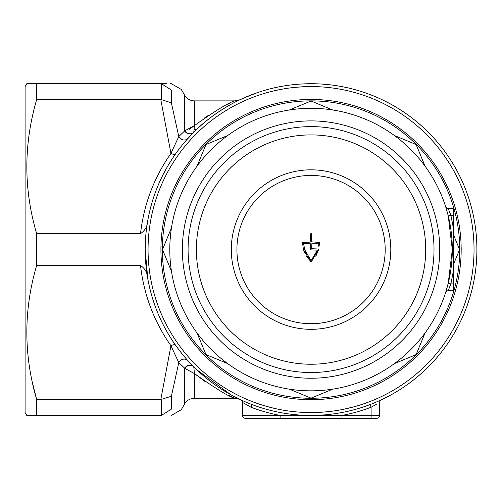 <?xml version="1.0" encoding="UTF-8"?>
<svg xmlns="http://www.w3.org/2000/svg" width="502" height="502" viewBox="0 0 502 502"><rect width="100%" height="100%" fill="white"/><g stroke="black" fill="none" stroke-linecap="round" stroke-linejoin="round"><path stroke-width="0.75" d="M311.855 83.721L311.052 83.721A165.848 165.848 0 0 0 145.197 249.569A165.848 165.848 0 0 1 311.052 83.721A165.848 165.848 0 0 1 476.9 249.569A165.848 165.848 0 0 1 311.052 415.424A165.848 165.848 0 0 1 145.197 249.569L147.795 278.792C147.488 272.906 145.059 268.476 140.51 265.495L36.659 265.495L36.659 233.643L140.51 233.643C145.047 230.694 147.469 226.264 147.795 220.353C152.2 196.144 161.468 173.981 175.612 153.844A5.717 2.441 35.3 0 1 170.944 153.405L178.781 136.531L184.937 130.702A5.717 5.327 45 0 0 193.759 132.315C212.729 112.548 238.481 100.281 239.874 99.772C238.914 100.061 212.653 112.561 193.759 132.315L194.487 125.525L189.486 129.221M186.468 140.089L193.59 132.484A5.717 5.378 44.9 0 1 184.585 130.652L184.585 95.16A11.439 11.439 0 0 0 194.487 100.877L234.961 100.877L239.799 99.804M194.487 398.262L234.961 398.262C229.621 397.132 216.13 388.918 194.487 373.613L194.487 398.262A11.439 11.439 0 0 0 184.585 403.984L184.585 368.493A5.717 5.378 135.1 0 1 193.59 366.655L187.974 360.743C185.018 357.656 180.896 352.504 175.612 345.294C161.468 325.164 152.2 302.995 147.795 278.792L147.795 278.786M311.052 399.692A150.123 150.123 0 0 1 160.929 249.569A150.123 150.123 0 0 1 311.052 99.446A150.123 150.123 0 0 1 461.175 249.569A150.123 150.123 0 0 1 311.052 399.692M27.535 415.424L36.659 415.424L26.75 415.424L25.1 412.562L25.1 86.576L26.75 83.721L160.816 83.721C174.734 83.721 174.734 83.721 160.816 83.721L161.468 83.74L171.377 90.009C184.454 89.268 184.454 89.268 171.377 90.009L171.377 102.866L178.781 136.531A5.717 5.246 42.1 0 0 187.974 138.395M27.535 83.721L36.659 83.721L36.659 99.647L161.468 99.622L171.377 102.866M205.029 381.514L194.487 373.613L193.759 366.824A5.717 5.327 -45 0 0 184.937 368.443L178.781 362.613L171.377 396.273L171.377 409.13C184.454 409.87 184.454 409.87 171.377 409.13L161.468 415.405L160.816 415.424C174.734 415.424 174.734 415.424 160.816 415.424L36.659 415.424L36.659 399.498L32.373 382.417M230.713 102.816L226.597 104.824M224.538 105.872L220.485 108.043M208.261 115.435L204.772 117.807M196.671 129.472L194.155 129.472M196.671 369.667L230.851 394.741L234.848 396.881M337.269 413.334L335.392 413.623M361.747 91.659L366.849 93.385M342.653 86.758L346.681 87.593M382.461 99.879L391.409 104.485M371.248 95.029L375.276 96.66M323.319 414.966L316.693 415.323M376.525 404.286L371.097 407.235L370.081 404.562L371.587 403.978M379.995 400.408L381.325 399.799A2.861 2.861 0 0 0 379.675 402.384L379.675 415.424A2.861 2.861 0 0 1 376.82 418.279L245.283 418.279L251 418.279L251 415.424L371.097 415.424L371.097 407.235A168.71 168.71 0 0 1 341.981 415.424L341.981 418.279M280.122 418.279L280.122 415.424A168.71 168.71 0 0 1 251 407.235L252.017 404.562L250.517 403.978M241.682 400.219L240.778 399.799A2.861 2.861 0 0 1 242.422 402.384L243.156 402.842M271.532 88.496L275.178 87.643M285.048 85.773L289.861 85.076M239.266 100.055L251.22 94.891M243.501 98.097L257.965 92.443M315.338 415.424L306.76 415.424M242.422 415.424L242.422 402.384L251 407.235L251 415.424L242.422 415.424A2.861 2.861 0 0 0 245.283 418.279M297.24 84.298L298.452 84.198M298.508 84.192L303.741 83.878M171.377 396.273L160.816 399.498L170.944 345.734L178.781 362.613A5.717 5.246 137.9 0 1 187.974 360.743M140.51 265.495C143.873 294.812 154.014 321.562 170.944 345.734A5.717 2.441 144.7 0 1 175.612 345.294M160.816 399.498L36.659 399.498C23.575 354.581 23.575 309.916 36.659 265.495M229.502 395.745L234.961 398.262L239.799 399.335M184.937 130.702L194.487 125.525C216.174 110.202 229.665 101.981 234.961 100.877M36.659 233.643C23.575 189.223 23.575 144.557 36.659 99.647M140.51 233.643C143.873 204.327 154.014 177.582 170.944 153.405L160.816 99.647M171.031 83.721L170.278 83.721M166.645 83.721L160.816 83.721M279.263 89.707L271.532 91.446M286.196 88.484L285.318 88.622M282.946 89.023L275.196 90.573M280.536 86.551L282.544 86.187M284.841 85.804L286.196 85.591M297.881 87.11L311.855 86.582M301.238 86.877L293.526 87.524M302.53 83.941L308.19 83.746M322.855 84.141L330.793 84.901M395.3 110.038L391.347 107.729M391.409 107.767L389.263 106.575M344.115 409.174L354.086 406.777M335.392 410.736L337.262 410.441M316.693 412.462L317.904 412.418M326.306 411.847L331.402 411.289M323.319 412.098L329.525 411.508M266.637 406.394L274.167 408.333M194.487 373.613L184.937 368.443M453.45 215.258L453.45 249.563L453.45 228.385L450.871 215.258L453.45 215.258L453.45 208.7L448.135 208.418L450.871 215.258L448.248 215.935L447.759 214.021M446.008 291.292L448.248 283.203L452.308 249.569A141.257 141.257 0 0 1 311.052 390.832A141.257 141.257 0 0 1 169.789 249.569A141.257 141.257 0 0 1 311.052 108.313A141.257 141.257 0 0 1 452.308 249.569L448.248 215.935M162.353 249.569A148.692 148.692 0 0 1 311.052 100.877A148.692 148.692 0 0 1 459.744 249.569A148.692 148.692 0 0 1 311.052 398.262A148.692 148.692 0 0 1 162.353 249.569M446.008 207.847L445.795 207.175M446.253 208.65L447.728 213.89M453.45 283.887L453.45 290.445L448.135 290.721A2.861 2.861 0 0 0 445.563 292.704L445.563 292.697A2.861 2.861 0 0 1 445.563 292.697A2.861 2.861 0 0 1 448.135 290.721L450.871 283.887L453.45 283.887L453.45 249.569L453.45 270.76L450.871 283.887L448.248 283.203L448.135 283.643M394.421 363.599L416.102 354.619L425.081 332.945M453.45 264.447L459.612 249.569L453.45 234.698M425.081 166.193L416.102 144.52L394.421 135.54M332.726 109.982L311.052 101.009L289.372 109.982M227.676 135.54L205.996 144.52L197.022 166.193M171.464 227.895L162.485 249.569L171.464 271.243M289.372 389.157L311.052 398.136L332.726 389.157M197.022 332.945L205.996 354.619L227.676 363.599M448.405 290.125L449.045 288.631M450.852 215.195L449.936 212.71M448.135 208.418A2.861 2.861 0 0 1 445.563 206.435A2.861 2.861 0 0 0 448.135 208.418M311.052 372.528A122.959 122.959 0 0 0 434.01 249.569A122.959 122.959 0 0 0 311.052 126.611A122.959 122.959 0 0 0 188.093 249.569A122.959 122.959 0 0 0 311.052 372.528M311.052 120.894A128.675 128.675 0 0 1 439.727 249.569A128.675 128.675 0 0 1 311.052 378.244A128.675 128.675 0 0 1 182.37 249.569A128.675 128.675 0 0 1 311.052 120.894M311.052 364.239A114.663 114.663 0 0 1 196.382 249.569A114.663 114.663 0 0 1 311.052 134.906A114.663 114.663 0 0 1 425.715 249.569A114.663 114.663 0 0 1 311.052 364.239M306.302 256.296L311.246 261.969L318.732 249.356L315.814 256.265M310.474 249.569L310.192 243.282L303.635 243.577L304.614 249.569L303.635 243.577L303.923 243.282L303.635 243.577M310.474 249.858L316.919 250.14L317.195 250.517L316.919 250.14L317.195 250.517L311.253 260.35L310.845 260.35L311.253 260.35L310.845 260.35L304.614 249.569M311.253 260.35L314.779 255.769M305.668 252.537L307.067 255.342M303.434 249.601L304.626 253.021M310.851 261.969L303.428 249.569L302.468 242.422L310.192 242.133L310.474 233.844L311.334 233.555L311.623 241.851L319.63 242.422L319.128 246.137L318.268 245.817L318.174 243.282L311.905 243.282L311.623 248.71L318.456 248.998L318.732 249.356M311.052 323.708A74.139 74.139 0 0 1 236.913 249.569A74.139 74.139 0 0 1 311.052 175.43A74.139 74.139 0 0 1 385.191 249.569A74.139 74.139 0 0 1 311.052 323.708M318.463 243.577L318.437 244.047M318.324 245.371L318.55 246.137M148.059 249.569A162.993 162.993 0 0 0 311.052 412.562A162.993 162.993 0 0 0 474.039 249.569A162.993 162.993 0 0 0 311.052 86.576A162.993 162.993 0 0 0 148.059 249.569M311.052 83.721A165.848 165.848 0 0 1 476.9 249.569A165.848 165.848 0 0 1 311.052 415.424M371.097 418.279L371.097 415.424L379.675 415.424M161.468 99.622L161.468 83.74M161.468 415.405L161.468 399.523M194.487 100.877L194.487 125.525M452.308 249.569A141.257 141.257 0 0 1 311.052 390.832A141.257 141.257 0 0 1 169.789 249.569M311.052 329.318A79.749 79.749 0 0 1 231.303 249.569A79.749 79.749 0 0 1 311.052 169.82A79.749 79.749 0 0 1 390.801 249.569A79.749 79.749 0 0 1 311.052 329.318M184.585 95.16L181.285 89.438L171.377 83.721M184.585 403.984L181.285 409.701L171.377 415.424"/></g></svg>
